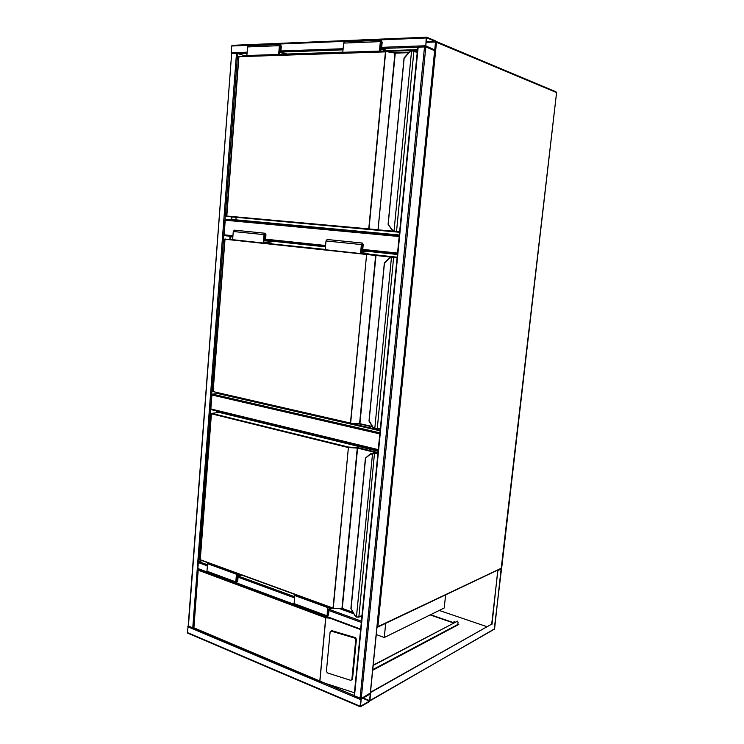 <?xml version="1.0" encoding="UTF-8"?>
<svg xmlns="http://www.w3.org/2000/svg" width="744" height="744" viewBox="0 0 744 744"><rect width="100%" height="100%" fill="white"/><g stroke="black" fill="none" stroke-linecap="round" stroke-linejoin="round"><path stroke-width="1.12" d="M385.699 623.351L384.267 637.524L444.205 607.997L445.61 595.033M384.267 637.524L376.269 634.548M224.595 235.662L232.872 236.536L224.623 235.671L224.13 234.816L232.937 235.736M399.175 236.536L225.237 220.224L224.13 234.816M225.237 220.224L225.86 219.471L399.258 235.625M379.812 433.91L211.91 394.98L212.524 394.143L217.918 393.567L217.955 393.037M378.212 450.278L211.203 409.637L210.84 408.94L378.268 449.627M211.91 394.98L210.84 408.94M231.384 53.633L231.617 46.007L232.156 45.328L426.545 37.228M426.777 37.219L426.182 37.981L425.819 46.928L434.728 50.518L436.003 42.092L435.621 40.939L426.777 37.219M425.726 45.877L434.747 49.913L435.556 41.534L426.693 37.823L425.726 45.877M370.289 693.064L361.268 698.542L354.135 695.733L417.747 47.123L425.819 46.928L434.636 50.694M360.031 706.223L360.459 706.754L369.433 701.592L370.466 693.445L361.268 698.542L360.031 706.223L187.358 632.577L188.195 625.946M187.86 633.098L187.358 632.577M361.221 699.053L360.505 706.242L369.489 701.09L370.279 693.975L361.221 699.053M193.691 628.15L188.185 625.974L231.644 53.577L188.399 626.243M247.054 53.233L231.644 53.577M330.848 618.431L197.858 568.518L198.313 562.557L198.927 561.646L237.671 53.559L243.958 55.474L246.896 55.372M361.37 621.919L360.682 629.006M361.435 621.333L360.617 629.601M207.464 564.78L198.927 561.646L202.219 560.66M454.156 621.584L454.872 621.686M454.817 621.324L453.97 621.361L454.817 621.324M369.945 700.82L370.493 692.255L491.7 624.123L497.848 570.76L497.308 570.601M370.819 692.394L491.7 624.123M492.017 624.225L497.764 570.388M498.201 570.518L501.075 568.816M430.144 614.925L453.514 622.988M457.839 624.486L458.397 624.681M487.078 626.718L439.239 610.443M372.698 670.26L458.797 624.467L457.876 624.151M453.914 622.784L430.553 614.721M501.503 569.011L494.202 629.536M458.155 624.588L457.476 624.914M373.181 665.452L457.374 621.231L458.062 622.44L457.718 624.746M373.209 665.136L457.541 621.175M331.331 631.154L330.103 632.047L326.402 671.367L327.397 672.929L350.619 680.304L351.875 679.439L355.753 639.654L354.73 638.082L331.331 631.154L332.01 630.717L330.782 631.144M332.01 630.717L355.39 637.627L356.413 639.198L352.535 678.937L351.763 679.83M198.257 569.141L193.905 627.815L354.153 695.547M354.423 692.766L324.756 683.178M329.871 618.162L325.705 617.78L198.295 570.211M399.323 234.992L231.775 219.452L231.961 217.006M244.367 56.163L248.319 55.958M281.985 54.842L344.156 52.778M382.593 51.503L411.841 50.536M417.226 52.452L412.232 50.918L417.431 50.35M286.319 54.052L342.807 52.154M386.703 50.676L417.505 49.634M231.291 219.973L231.524 216.96M243.911 56.181L243.958 55.474M394.599 52.657L409.144 52.192M235.904 219.833L236.09 217.415M412.232 50.918L409.395 52.238L404.243 58.19M388.228 223.963L404.187 57.772L409.312 52.108M394.664 231.226L396.543 231.412L413.915 50.797L411.562 50.936L394.013 231.133L394.701 231.7L392.153 229.775L388.117 224.279L392.014 229.97M411.758 50.555L412.288 50.527M399.64 231.756L394.153 231.607L392.153 229.775M385.764 51.503L394.906 52.703L385.699 51.485L368.978 229.366L226.79 216.458L399.593 232.268M412.353 50.518L417.263 52.108L414.017 50.862M280.302 54.972L278.665 54.452L279.381 45.672L280.321 44.426L281.316 46.314L280.851 52.006L286.347 53.782L286.291 54.433L281.232 54.6M278.665 54.452L246.878 55.521L247.547 46.946L248.496 45.728L280.172 44.426M248.543 56.023L246.878 55.521M282.209 54.916L279.13 53.931L280.33 45.096L280.907 46.175L280.386 52.536L279.242 52.573M280.386 52.536L286.291 54.433M380.063 49.048L386.666 51.085L381.895 51.243M382.807 51.587L379.924 50.508L381.263 41.013L381.784 42.176L381.142 49.011M381.002 51.643L379.468 51.076L380.351 41.627L381.272 40.288L382.165 42.324L381.598 48.453L386.731 50.387L386.666 51.085M344.37 52.852L342.798 52.303L379.468 51.076M342.798 52.303L343.616 43.096L344.546 41.794L381.133 40.297M380.184 430.172L376.315 429.288M374.372 428.842L350.954 423.476M230.249 239.233L230.445 236.759L232.835 237.011M270.956 241.065L325.472 246.85M367.769 251.342L397.408 254.494M229.812 239.196L230.036 236.239M380.119 430.823L217.918 393.567M397.091 257.768L391.456 257.35L389.382 258.308L384.443 263.19L389.289 258.084M369.21 420.872L372.977 427.149L375.46 429.214L374.771 428.711L391.456 257.35L397.138 257.303M362.105 253.658L392.125 256.922M372.884 427.251L369.089 421.234L384.443 263.181M232.649 239.419L224.753 239.196L213.007 391.549L350.619 423.448L359.594 423.643L375.636 255.452L224.772 239.215L213.119 391.614L350.461 423.066L366.634 254.15L350.619 423.448L360.031 424.052M392.116 257.387L392.181 256.922M325.249 249.426L263.348 243.018L264.027 234.639L265.162 233.263L265.961 234.806L265.515 240.247L270.983 240.684L265.524 240.107M263.348 243.018L232.63 239.698L233.263 231.505L234.407 230.156L265.078 233.253M271.29 243.632L271.337 243.009L263.832 242.2M271.337 243.009L263.813 242.423L264.436 234.676L265.087 233.886L265.05 240.842L263.953 240.721M265.05 240.842L270.937 241.307L270.983 240.684M362.207 251.184L367.75 251.602L367.806 250.933L362.654 250.542L363.202 244.711L362.486 243.074L361.379 244.562L360.542 253.546L368.029 254.085L368.085 253.416L360.998 252.904L361.77 244.59L362.402 243.744L362.207 251.184L361.166 251.072M361.017 252.662L368.085 253.416M362.412 243.065L327.118 239.503L326.002 240.954L325.221 249.724L360.542 253.546M362.672 250.393L367.806 250.933M361.947 616.106L361.482 615.939M353.353 612.991L341.329 608.629M216.876 412.706L217.006 411.051M216.439 412.762L216.578 410.948M361.882 616.73L360.691 616.292M353.809 613.8L339.459 608.583M220.922 412.818L220.987 412.018M377.933 453.087L370.345 454.305L365.509 458.099M351.103 608.378L365.602 457.932L370.27 453.97M350.908 608.471L365.406 458.285M357.064 617.25L356.46 616.813L358.757 617.157L361.984 615.716M378.119 451.217L219.201 412.418L211.733 413.376L348.452 447.051L357.883 447.646L377.031 452.333L372.623 453.152L377.989 452.482M357.064 617.009L358.878 616.906L356.525 617.101L354.609 615.195L356.46 616.813L372.595 453.161L371.712 453.208M354.674 615.111L351.075 608.676L354.73 615.074M333.154 608.397L341.97 608.369L357.26 448.074L348.155 447.535L211.426 413.803L200.275 559.711L333.033 608.09L348.452 447.051L333.256 608.397L342.333 608.676M372.977 453.747L372.623 453.152L370.345 453.887L371.107 453.412M372.707 453.161L372.056 453.152M378.147 450.911L221.898 413.06M327.713 608.797L328.681 609.15L331.731 607.885M329.722 607.151L327.788 607.95L327.081 615.521L327.314 616.134L328.123 615.083L328.681 609.15M328.96 606.871L327.453 607.495L327.1 616.767L328.513 614.916L329.015 609.606L332.484 608.155M295.973 594.847L294.438 595.433L327.453 607.495M294.438 595.433L294.159 604.5L327.062 616.748M238.015 573.717L236.434 574.229L235.811 581.92L236.267 582.952L237.727 581.278L238.127 576.293L241.772 575.084M236.434 574.229L207.557 563.673L206.972 571.206L207.446 572.229L236.22 582.933M209.157 563.189L207.557 563.673M238.824 574.005L236.797 574.675L236.48 582.375L237.317 581.417L237.764 575.847L236.732 575.475M237.764 575.847L240.972 574.796M501.168 568.769L556.577 92.572L436.486 42.296L377.878 626.671L501.614 568.081M377.059 626.736L377.878 626.671L377.636 627.164L501.661 568.211L556.568 92.675M435.993 42.176L436.486 42.296L436.068 41.422L555.973 91.81M397.463 253.955L362.681 250.282L397.463 253.955M325.519 246.348L265.534 239.996L325.519 246.348M265.599 239.177L325.593 245.492M362.765 249.398L397.547 253.062M212.524 394.143L379.924 432.831M426.182 37.981L231.617 46.007M425.419 45.756L381.7 47.328M343.114 48.723L280.944 50.964M247.138 52.182L231.105 52.759M417.737 47.207L381.672 48.481M343.012 49.848L280.934 52.034M435.556 41.534L426.126 41.896M435.705 41.971L426.079 42.334M434.933 49.616L434.087 49.643M360.059 698.532L424.526 46.751M361.268 698.542L425.819 46.928M354.469 696.17L418.175 46.974M370.242 693.482L434.654 50.499M187.795 626.746L360.682 699.648M362.681 698.225L369.489 701.09M363.184 697.946L369.703 700.671M236.49 53.41L192.752 628.085M197.858 568.518L207.12 571.959M236.638 582.952L293.852 604.24M327.453 616.739L360.329 628.978M198.313 562.557L207.381 565.896M238.061 577.158L294.233 597.785M328.922 610.526L360.979 622.3M238.526 576.163L294.336 596.604M329.387 609.448L361.445 621.194M370.01 700.504L494.565 629.071L501.131 568.788M494.583 628.838L369.926 700.867M372.763 669.619L457.839 624.449M319.827 680.76L325.705 617.78M325.826 617.687L319.92 680.909M351.875 679.439L352.535 678.937M355.753 639.654L356.413 639.198M354.73 638.082L355.39 637.627M226.52 216.03L238.712 56.693L226.539 216.02L368.754 228.882L385.429 51.875L238.712 56.693L385.625 51.503M408.698 52.694L395.278 53.122L377.961 230.249L368.754 228.882L378.082 229.794L394.934 53.103L385.699 51.485M238.936 56.349L226.781 216.458L393.13 231.161M395.538 52.731L409.051 52.303L394.915 52.712M398.552 232.1L396.115 231.84M378.631 230.305L377.961 230.249M409.395 52.238L411.664 50.592M239.029 56.349L385.662 51.494M279.381 45.672L247.547 46.946M280.907 46.175L279.763 46.221M380.696 42.222L381.784 42.176M343.616 43.096L380.351 41.627M390.777 257.089L375.971 255.48L359.919 423.689L372.353 426.526M375.404 428.851L380.361 428.321M393.65 257.052L377.245 428.888L375.46 429.214M397.147 257.192L368.029 254.048M224.753 239.196L232.63 239.642M265.004 243.149L325.221 249.668M380.333 428.6L377.078 429.204M372.595 426.917L360.077 424.071L372.604 426.935M359.501 423.996L350.712 423.457M350.573 423.429L213.007 391.567M389.4 257.973L391.679 256.913L389.4 257.973M374.809 429.028L372.977 427.149M375.599 254.987L376.269 255.053M264.027 234.639L233.263 231.505M265.543 234.769L264.446 234.658M361.779 244.581L362.812 244.683M326.002 240.954L361.379 244.562M211.315 413.748L200.173 559.59L211.408 413.794M376.492 452.761L357.585 448.121L342.287 608.425L352.954 612.293M374.492 453.236L358.878 616.906L362.002 615.511M353.112 612.572L342.407 608.741L353.149 612.628M341.905 608.648L333.303 608.397M333.061 608.322L200.415 560.009L333.135 608.397M356.45 616.999L354.609 615.195L350.898 608.536M357.232 447.553L357.585 448.121L357.883 447.646M327.155 614.721L328.123 615.083M293.731 603.44L326.69 615.688M235.811 581.92L206.972 571.206M237.317 581.417L236.276 581.036M211.203 409.637L378.203 450.306M426.628 37.2L232.156 45.328M370.382 693.352L434.784 50.573M187.6 633.107L360.198 706.781M198.127 569.095L360.524 629.582M372.725 669.953L457.644 624.83M351.68 679.979L352.34 679.477M198.109 569.606L193.654 628.076M322.124 682.202L193.663 628.141M404.038 58.116L388.098 224.242M394.153 231.607L392.042 230.082M392.014 230.045L388.117 224.279M411.711 50.564L409.321 51.996M404.187 57.772L409.293 52.024M369.015 420.909L384.36 262.902M380.333 428.628L374.874 429.083M374.864 429.074L372.865 427.354M372.846 427.326L369.089 421.234M225.051 238.824L213.007 391.549M384.406 262.855L389.298 258.029M365.406 458.248L370.279 453.942M378.119 451.199L219.145 412.409M211.687 413.366L219.099 412.418M374.39 453.226L377.059 452.64M374.26 453.245L373.163 453.217"/></g></svg>
